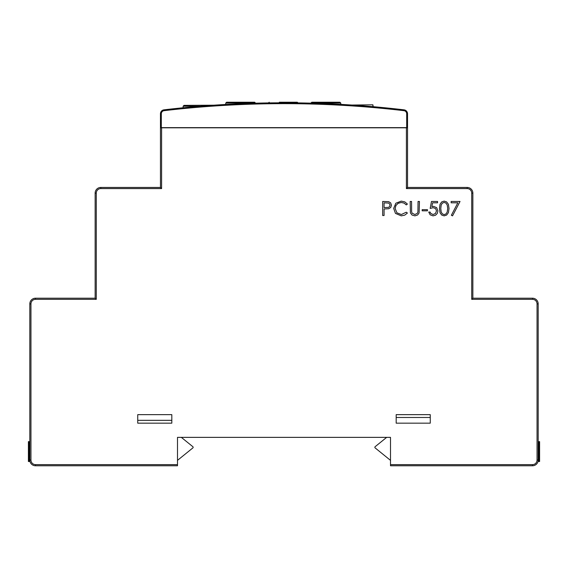 <?xml version="1.0" encoding="UTF-8"?>
<svg xmlns="http://www.w3.org/2000/svg" width="568" height="568" viewBox="0 0 568 568"><rect width="100%" height="100%" fill="white"/><g stroke="black" fill="none" stroke-linecap="round" stroke-linejoin="round"><path stroke-width="0.85" d="M177.5 460.357L192.907 447.875A0.568 0.568 0 0 0 193.12 447.435L193.12 447.179A0.568 0.568 0 0 0 192.907 446.739L181.334 437.367L386.666 437.367L375.093 446.739A0.568 0.568 0 0 0 374.88 447.179L374.88 447.435A0.568 0.568 0 0 0 375.093 447.875L390.5 460.357M430.26 423.167L430.26 417.487L396.18 417.487L396.18 423.167L430.26 423.167L396.18 423.167L396.18 414.647L430.26 414.647L430.26 423.167M171.82 420.327L171.82 414.647L171.82 423.167L137.74 423.167L137.74 414.647L137.74 420.327L171.82 420.327M390.5 437.367L177.5 437.367L177.5 465.767L35.5 465.767A5.68 5.68 0 0 1 29.82 460.087L29.82 303.887A5.68 5.68 0 0 1 35.5 298.207L95.14 298.207L95.14 193.127A5.68 5.68 0 0 1 100.82 187.447L160.46 187.447L160.46 127.807L407.54 127.807L407.54 187.447L467.18 187.447A5.68 5.68 0 0 1 472.86 193.127L472.86 298.207L532.5 298.207A5.68 5.68 0 0 1 538.18 303.887L538.18 460.087A5.68 5.68 0 0 1 532.5 465.767L390.5 465.767L390.5 437.367M137.74 414.647L171.82 414.647M95.14 298.207L96.276 299.343L96.276 193.127A4.544 4.544 0 0 1 100.82 188.583L161.596 188.583L161.596 127.807M472.86 298.207L471.724 299.343L532.5 299.343A4.544 4.544 0 0 1 537.044 303.887L537.044 460.087A4.544 4.544 0 0 1 532.5 464.631L390.5 464.631M407.54 187.447L406.404 188.583L467.18 188.583A4.544 4.544 0 0 1 471.724 193.127L471.724 299.343M160.46 187.447L161.596 188.583M396.386 108.964L388.484 108.126M341.474 104.406L340.772 104.37L340.764 103.078L339.912 102.233L311.789 102.233L310.937 103.078L340.764 103.078M310.937 103.078L310.234 103.135M298.874 102.907L298.143 102.9M268.359 102.922L267.635 102.929M213.674 105.208L183.989 105.371L183.137 106.216L200.27 106.216M182.434 107.835L198.054 106.401M225.737 103.078L225.73 104.455L225.034 104.491L256.274 103.177L255.564 103.191L254.712 102.233L226.589 102.233L225.737 103.078L255.564 103.078M406.688 127.622L407.54 127.622L407.54 113.785A3.976 3.976 0 0 0 404.025 109.837A1027.363 1027.363 0 0 0 163.974 109.837A3.976 3.976 0 0 0 160.46 113.785L160.46 127.622L406.688 127.622L406.688 113.785A3.124 3.124 0 0 0 403.926 110.682A1026.511 1026.511 0 0 0 164.074 110.682A3.124 3.124 0 0 0 161.312 113.785L160.46 113.785A3.976 3.976 0 0 1 163.974 109.837L164.074 110.682M295.147 102.233L283.517 102.233M279.335 102.233L297.312 102.233L298.164 103.078M373.176 106.677L372.892 104.803L351.876 105.044M29.997 461.507L28.4 461.507L28.4 441.627L29.82 441.627M28.4 441.627L28.4 461.507L28.968 460.939L28.968 441.627M538.18 441.627L539.6 441.627L539.6 461.507L538.002 461.507M539.6 461.507L538.116 460.939M406.29 204.913L407.398 204.061L404.806 201.896L401.256 201.122L395.839 203.223L393.681 208.406L395.463 213.398L401.271 215.854L404.778 215.123L407.398 213.057L406.29 212.212L401.356 214.526L396.911 212.808L395.15 208.527L395.939 205.467L398.161 203.294L401.271 202.492L404.089 203.103L406.29 204.913M441.734 201.903L440.051 204.203L439.454 208.491L440.058 212.78L441.741 215.08L444.162 215.854L446.647 215.052L448.393 212.695L449.025 208.491L448.386 204.267L446.633 201.91L444.162 201.122L441.734 201.903M445.951 213.973L447.179 212.127L447.705 208.52L447.236 205.048L445.944 203.074L444.211 202.442L442.458 203.074L441.208 204.913L440.775 208.52L441.201 212.112L442.458 213.959L444.211 214.59L445.951 213.973M411.566 201.47L410.167 201.47L410.423 212.894L412.041 215.038L414.952 215.854L417.615 214.995L419.085 212.979L419.454 201.47L418.055 201.47L417.913 212.127L417.281 213.398L414.874 214.512L412.105 213.199L411.623 211.814L411.566 201.47M437.545 202.804L437.545 201.47L431.474 201.47L430.182 208.428L433.185 207.675L435.585 208.562L436.48 210.863L435.486 213.483L433.1 214.526L430.714 213.398L430.168 212.077L428.741 212.077L430.139 214.796L433.022 215.854L435.542 215.236L437.268 213.461L437.907 210.927L436.664 207.639L433.512 206.354L431.865 206.617L432.567 202.804L437.545 202.804M457.851 202.804L451.368 215.265L452.533 215.854L460.03 201.47L451.134 201.47L451.134 202.804L457.851 202.804M388.711 201.675L382.676 201.47L382.676 215.506L384.075 215.506L384.075 208.967L388.647 208.74L390.699 207.512L391.437 205.204L390.677 202.897L388.711 201.675M384.075 207.597L388.562 207.37L389.612 206.518L389.996 205.211L389.612 203.919L388.604 203.081L384.075 202.833L384.075 207.597M427.434 209.656L422.173 209.656L422.173 210.813L427.434 210.813L427.434 209.656M177.5 464.631L35.5 464.631A4.544 4.544 0 0 1 30.956 460.087L30.956 303.887A4.544 4.544 0 0 1 35.5 299.343L96.276 299.343M406.404 127.807L406.404 188.583M35.5 464.631L35.5 465.767A5.68 5.68 0 0 1 29.82 460.087L30.956 460.087M537.044 460.087L538.18 460.087A5.68 5.68 0 0 1 532.5 465.767L532.5 464.631M532.5 299.343L532.5 298.207A5.68 5.68 0 0 1 538.18 303.887L537.044 303.887M467.18 188.583L467.18 187.447A5.68 5.68 0 0 1 472.86 193.127L471.724 193.127M96.276 193.127L95.14 193.127A5.68 5.68 0 0 1 100.82 187.447L100.82 188.583M30.956 303.887L29.82 303.887A5.68 5.68 0 0 1 35.5 298.207L35.5 299.343M403.926 110.682L404.025 109.837A1027.363 1027.363 0 0 0 163.974 109.837M406.688 113.785L407.54 113.785A3.976 3.976 0 0 0 404.025 109.837M161.312 113.785L161.312 127.622M372.892 106.649L372.892 104.803L352.543 105.087M29.884 460.939L28.968 460.939M539.032 441.627L539.032 460.939M268.337 103.078L269.189 102.233M183.137 106.216L183.13 107.764"/></g></svg>
